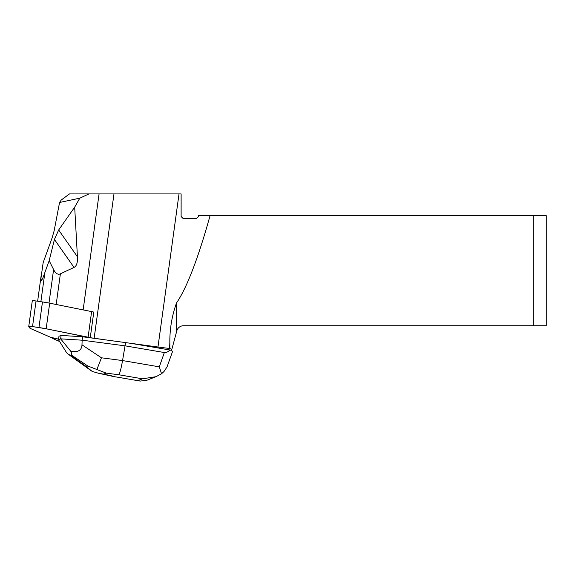 <?xml version="1.0" encoding="UTF-8"?>
<svg xmlns="http://www.w3.org/2000/svg" width="575" height="575" viewBox="0 0 575 575"><rect width="100%" height="100%" fill="white"/><g stroke="black" fill="none" stroke-linecap="round" stroke-linejoin="round"><path stroke-width="0.86" d="M32.279 300.984A3.479 0.467 7.8 0 1 32.272 300.941A3.479 0.467 7.8 0 1 36.045 300.984L42.478 301.94A21.735 2.933 7.8 0 1 49.68 303.183L91.626 311.592A8.697 1.172 7.8 0 1 93.782 312.088L90.261 337.69A35.643 4.808 7.8 0 0 94.142 338.251L113.979 193.919L89.024 193.919L79.788 198.159L74.685 207.137L58.664 229.993L77.424 256.781L74.685 207.137M59.627 341.521L52.692 338.488A35.643 4.808 -172.2 0 0 52.368 337.841A8.697 1.172 -172.2 0 0 54.51 338.33L58.578 339.149L54.51 338.33A8.697 1.172 -172.2 0 1 50.384 337.194L31.129 328.785A21.735 2.933 -172.2 0 1 29.26 327.542L28.757 326.586A3.479 0.467 -172.2 0 1 28.75 326.543A3.479 0.467 -172.2 0 1 32.531 326.586L38.956 327.542L42.478 301.94M176.554 331.782L176.791 330.891A6.957 6.957 0 0 1 183.511 325.738L533.212 325.738L533.212 215.654L210.062 215.654A354.394 47.818 -82.2 0 1 176.554 302.881L176.554 331.782L171.853 349.32L169.589 348.428A47.818 6.454 7.8 0 1 157.974 347.027L90.965 337.884A8.697 1.172 -172.2 0 0 88.104 337.194L46.165 328.785A21.735 2.933 -172.2 0 0 38.956 327.542M102.537 339.408L94.142 338.251M82.599 336.785L82.132 340.199L60.627 338.84L70.768 351.239C71.738 353.51 71.918 354.768 71.322 355.019L70.617 355.3L68.684 354.531L66.686 352.849L58.506 339.724L58.973 336.26L61.094 335.426L82.599 336.785L90.965 337.884A8.697 1.172 -172.2 0 0 90.261 337.69M171.853 349.32L171.537 350.527L172.593 351.375M172.55 351.498L167.037 366.915L164.004 371.522L161.532 373.757L156.005 376.69L142.492 378.81L118.838 374.778C119.866 373.34 121.102 368.604 122.554 360.568L159.311 366.843L164.357 352.54C166.06 352.806 167.922 351.957 169.941 349.995L129.842 343.16M169.941 349.995L171.537 350.527M77.424 256.781C77.726 262.624 76.59 266.175 74.017 267.418L60.389 273.815C57.888 274.958 55.624 273.542 53.604 269.553L49.163 260.712L42.679 278.573L41.292 280.65L40.954 278.271L43.161 262.624L52.066 238.014L54.151 230.776L59.556 202.479L79.788 198.159M89.024 193.919L69.489 193.919L61.223 200.035L59.556 202.479M210.062 215.654L198.504 215.654L198.504 216.523L196.327 218.701L183.288 218.701L181.118 216.523L181.118 193.919L113.979 193.919M74.017 267.418L54.431 239.459L58.664 229.993M54.431 239.459L49.163 260.712M533.212 215.654L546.25 215.654L546.25 325.738L533.212 325.738M169.589 348.428L169.841 342.556C169.711 328.886 171.954 315.661 176.554 302.881M70.768 351.239C77.927 352.583 81.664 350.448 81.988 344.827L101.452 357.801L122.554 360.568L125.602 342.441M164.357 352.54L125.134 345.848L82.132 340.199L81.988 344.827M61.094 335.426L60.627 338.84M58.506 339.724L60.612 338.891M98.821 373.34L92.18 371.428L86.25 366.577L87.767 365.98L106.217 373.125L103.644 374.138L98.821 373.34L113.498 376.51L140.257 381.081L147.157 380.161M159.311 366.843L161.532 373.757M96.88 369.567L101.452 357.801M90.965 337.884L46.165 328.785L32.531 326.586L28.757 326.586L31.129 328.785L50.384 337.194L58.578 339.149M88.104 337.194L91.626 311.592M49.68 303.183L46.165 328.785M36.045 300.984L32.531 326.586M44.879 272.572L40.875 301.702M83.138 309.896L99.08 193.919M60.389 273.815L56.177 304.484M53.604 269.553L48.997 303.047M157.974 347.027L179.019 193.919M169.841 348.587L169.841 342.556M103.644 374.138L114.511 376.488M138.165 380.521L142.492 378.81M118.838 374.778L106.217 373.125M70.617 355.3L86.25 366.577M87.767 365.98L71.322 355.019M32.272 300.941L28.75 326.543M37.634 301.221L41.249 274.908M155.99 376.668L146.51 380.42M140.264 381.067L113.498 376.51M68.684 354.531L90.757 370.451"/></g></svg>
